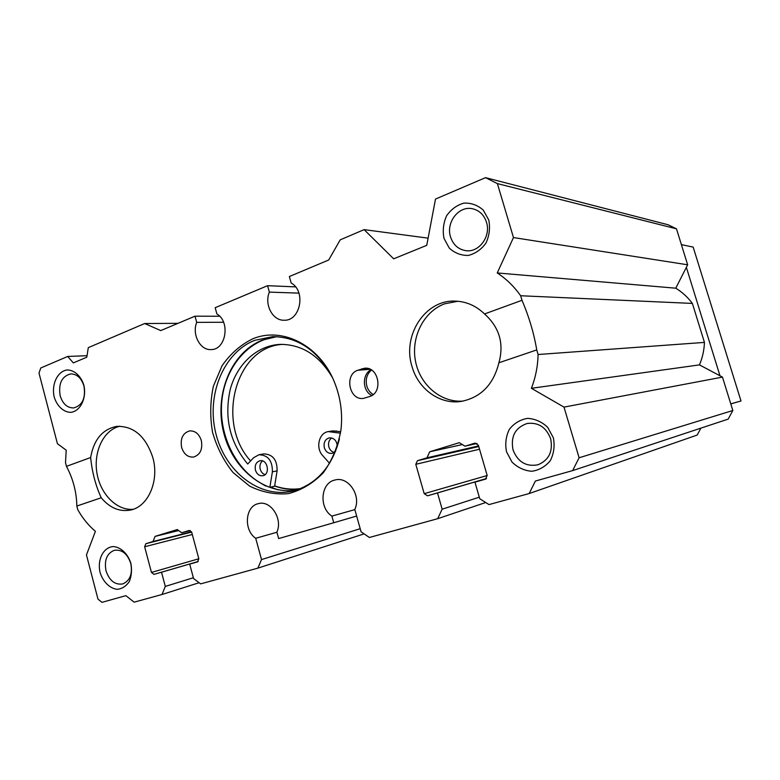 <?xml version="1.0" encoding="UTF-8"?>
<svg xmlns="http://www.w3.org/2000/svg" width="780" height="780" viewBox="0 0 780 780"><rect width="100%" height="100%" fill="white"/><g stroke="black" fill="none" stroke-linecap="round" stroke-linejoin="round"><path stroke-width="1.17" d="M332.319 377.403C319.186 355.348 301.831 344.351 280.264 344.389C257.107 345.345 236.925 364.104 230.188 389.62C224.055 417.807 229.895 442.601 247.708 464.012L253.685 457.675L258.97 454.75L263.757 453.911C272.805 454.233 277.251 459.888 277.105 470.876L274.667 485.881C283.15 488.904 291.769 489.811 300.505 488.592M334.259 452.478C331.607 451.747 329.803 449.875 328.848 446.862C328 443.011 328.936 440.037 331.656 437.941M265.064 474.649C262.704 473.84 261.095 472.036 260.237 469.238C259.447 465.748 260.198 462.979 262.47 460.921M340.733 431.701L332.885 430.882L328.37 431.603L340.519 433.192M250.604 460.941C215.534 422.76 235.394 346.525 282.848 344.36M258.97 454.75C268.057 455.081 272.522 460.765 272.386 471.832L269.86 487.354C240.591 476.834 219.921 441.285 221.491 405.853C222.865 370.412 246.558 339.748 276.919 336.697M275.135 486.047L269.86 487.354M676.494 228.832L687.648 264.79L675.773 288.19C682.227 292.168 687.765 297.238 692.377 303.42L704.447 342.401C704.155 350.23 702.487 357.718 699.445 364.884L722.475 377.11L732.829 410.504L579.101 457.772L563.999 407.111L531.394 388.303C535.567 377.569 537.81 366.308 538.102 354.51L536.747 349.927L498.907 362.768C493.486 384.55 480.958 397.42 461.321 401.398C439.93 404.888 418.148 389.044 411.967 366.385C402.07 335.527 425.149 299.549 455.257 301.119C466.284 301.49 476.044 305.77 484.536 313.95L521.995 300.3L520.64 295.747C514.088 286.465 506.288 278.869 497.24 272.951L513.474 237.569L497.386 183.602L676.494 228.832L668.021 224.737L485.531 177.655L497.386 183.602M485.531 177.655L435.503 199.066L426.748 245.339L393.666 258.823L364.104 229.622L340.207 239.85L328.702 259.994L289.36 276.529L291.184 283.023C306.238 291.067 300.427 321.155 284.144 320.229C272.61 320.794 264.089 304.434 269.363 292.11L267.579 285.685L215.182 307.7L216.899 313.969C230.607 321.74 225.937 349.937 211.126 349.577C200.216 350.532 191.734 334.406 196.706 322.374L195.01 316.183L160.739 330.584L144.671 323.524L88.296 347.646L86.804 357.201L73.34 362.895L67.694 356.46L40.774 367.985L39 373.084L57.418 443.683L66.203 450.197L65.51 462.706L66.466 466.352L90.636 457.538C92.108 472.202 95.638 485.608 101.224 497.767C109.697 507.858 119.369 511.973 130.26 510.1C148.083 506.981 159.549 480.948 152.831 457.587C145.743 436.322 133.721 425.919 116.776 426.377C102.55 429.166 93.834 439.549 90.636 457.538M101.224 497.767L76.83 506.044L77.785 509.71C82.631 518.31 88.501 525.515 95.413 531.326L86.453 554.941L97.978 599.137L101.975 602.345L125.872 595.657L134.111 602.17L162.025 594.496L199.105 582.728M193.352 577.746L165.301 586.414L162.025 594.496M165.301 586.414L161.528 572.218L153.992 574.382L151.457 572.432L144.641 546.76L145.85 543.709L153.026 541.515L155.054 536.396L177.294 529.552L181.643 532.769L189.179 530.468L191.743 532.438L198.822 558.753L197.545 561.873L189.696 564.125L193.567 578.536L200.626 583.879L257.849 568.142L364.104 533.881M360.204 528.703L261.524 559.572L257.849 568.142M261.524 559.572L255.703 538.268C243.36 530.049 245.173 506.074 258.394 503.636C270.621 499.921 283.072 518.914 276.871 532.106L278.645 538.571L333.743 522.746L331.89 516.097C318.562 507.653 320.736 482.547 335.107 479.983C348.309 476.092 361.53 495.68 354.793 509.438L361.072 531.814L369.379 537.478L437.658 518.7L485.726 502.515M479.3 497.191L442.162 509.194L437.658 518.7M442.162 509.194L437.492 492.94L427.498 495.807L424.203 493.672L415.798 464.305L417.456 460.707L426.952 457.811L429.741 451.776L459.284 442.679L464.977 446.189L475.098 443.098L478.384 445.273L487.178 475.488L485.413 479.173L474.952 482.177L479.749 498.712L489.002 504.592L529.181 493.535L535.382 481.036L572.617 470.613L728.188 419.104L732.829 410.504M579.101 457.772L572.617 470.613M130.884 563.345C127.852 553.819 120.939 547.209 113.422 546.566C103.428 547.063 97.071 559.572 100.084 572.491C103.028 581.861 109.775 588.51 117.273 589.329C122.187 588.754 126.204 586.15 129.334 581.529C131.547 575.991 132.064 569.936 130.884 563.345M488.777 220.057L483.308 210.151C477.691 205.179 471.256 202.829 464.012 203.102C456.944 205.072 451.142 209.284 446.628 215.728C443.381 223.022 442.504 230.548 443.976 238.319L449.28 248.089C454.73 253.081 461.058 255.538 468.273 255.44C475.39 253.646 481.289 249.512 485.969 243.067C489.362 235.677 490.298 228.014 488.777 220.057M201.328 440.524C202.82 449.339 200.226 454.857 193.547 457.06C187.873 457.421 183.905 454.214 181.623 447.457C180.131 438.526 182.812 433.007 189.657 430.901C195.195 430.677 199.085 433.885 201.328 440.524M369.652 396.523L363.548 398.375C349.284 400.852 343.98 374.468 357.874 370.237L364.572 368.238C378.739 366.317 383.468 392.584 369.652 396.523M83.84 385.086C80.886 375.853 74.207 369.895 66.983 369.964C57.359 371.416 51.275 384.52 54.229 397.156C57.086 406.244 63.609 412.25 70.824 412.366C80.486 411.187 86.863 397.985 83.84 385.086M553.361 437.794L547.677 427.323C541.827 421.785 535.119 418.802 527.543 418.363C520.153 419.659 514.088 423.316 509.34 429.331C505.927 436.322 504.982 443.791 506.493 451.727L511.992 462.043C517.657 467.581 524.267 470.662 531.804 471.276C539.243 470.165 545.425 466.606 550.339 460.6C553.907 453.521 554.911 445.916 553.361 437.794M252.652 338.871C240.523 344.877 230.324 353.837 222.056 365.752L213.389 386.188C210.171 401.31 209.888 416.676 212.55 432.276C216.879 447.418 223.714 460.834 233.064 472.534L249.561 486.067C262.041 492.258 274.96 494.793 288.317 493.652C301.392 490.259 313.034 483.327 323.232 472.836C332.075 460.58 337.974 446.316 340.938 430.063C342.761 413.975 340.743 398.385 334.883 383.292C320.599 345.677 282.409 326.177 252.652 338.871M498.907 362.768C504.192 343.6 499.405 327.327 484.536 313.95M255.45 470.174C256.864 474.22 259.321 476.073 262.811 475.732C270.592 474.523 267.628 458.942 259.964 460.765C256.084 462.091 254.582 465.221 255.45 470.174M337.311 446.55C336.882 440.758 334.22 437.853 329.316 437.853C325.084 439.218 323.417 442.504 324.324 447.691C325.806 451.825 328.399 453.726 332.114 453.385L335.624 451.21M329.55 463.291L322.686 455.588C315.354 447.983 318.932 432.685 328.37 431.603M521.995 300.3C529.025 316.758 533.949 333.294 536.747 349.927M700.869 428.142L697.193 435.055L529.181 493.535M339.456 438.838C332.456 465.504 318.045 482.606 296.224 490.123L292.656 491.088C259.75 498.859 225.089 471.754 215.845 433.475C206.193 395.314 223.324 352.657 254.719 340.334L272.649 336.648C297.248 336.882 316.826 349.84 331.393 375.521M299.949 489.392C267.248 497.113 232.801 470.301 223.616 432.383C214.042 394.582 231.114 352.326 262.324 340.129L276.656 336.687M76.83 506.044C76.596 492.209 73.144 478.978 66.466 466.352M144.671 323.524L177.976 323.339M106.021 570.804C104.091 560.196 106.87 553.351 114.377 550.28C121.972 549.334 127.442 553.722 130.777 563.452C132.697 573.895 130.036 580.72 122.762 583.928C114.982 585.088 109.395 580.71 106.021 570.804M513.025 449.875C510.5 436.39 515.239 427.586 527.231 423.462C538.395 422.185 546.195 427.264 550.641 438.701C553.166 451.513 548.905 460.219 537.868 464.812C526.042 466.918 517.764 461.935 513.025 449.875M450.528 236.896C445.75 222.593 458.64 205.627 472.29 208.718C479.271 210.288 484.01 214.802 486.496 222.261C491.156 236.243 479.076 252.71 465.952 250.673C458.338 249.454 453.2 244.861 450.528 236.896M60.157 395.752C58.276 383.506 61.805 376.223 70.756 373.893C77.025 374.049 81.422 378.105 83.957 386.061C85.839 398.161 82.417 405.454 73.691 407.94C67.246 407.95 62.732 403.884 60.157 395.752M298.994 489.187C290.901 489.986 282.945 488.982 275.116 486.194M371.514 370.032C366.853 374.049 365.284 379.363 366.805 385.983C367.945 389.795 370.081 392.642 373.191 394.524M371.836 395.489C362.339 391.199 361.822 374.166 371.085 369.769M364.104 229.622L428.113 238.153M195.01 316.183L219.677 316.251M563.999 407.111L722.475 377.11M437.492 492.94L486.437 478.579M161.528 572.218L198.149 561.542M255.703 538.268L276.91 532.262M67.694 356.46L87.038 355.7M196.706 322.374L223.558 322.257M267.579 285.685L295.552 286.884M269.363 292.11L298.945 293.134M513.474 237.569L687.648 264.79M497.24 272.951L675.773 288.19M520.64 295.747L692.377 303.42M538.102 354.51L704.447 342.401M531.394 388.303L699.445 364.884M474.952 482.177L485.94 478.949M464.977 446.189L477.058 443.469M429.741 451.776L462.345 444.561M426.952 457.811L478.569 445.926M331.89 516.097L354.841 509.623M333.743 522.746L356.645 516.048M189.696 564.125L197.837 561.746M181.643 532.769L190.31 530.585M155.054 536.396L178.63 530.546M153.026 541.515L191.48 531.755M119.847 426.202L117.068 427.06C101.927 432.695 93.142 454.067 97.188 474.454C101.069 494.881 117.127 510.725 133.136 509.301M457.792 301.255L444.551 303.839C423.54 311.688 410.806 337.379 415.496 361.179C419.981 385.037 441.178 403.075 463.388 401.037M719.979 375.784L686.361 267.325M681.389 244.618L693.167 247.104L741 400.969L730.782 403.923M741 400.969L730.772 403.865M277.105 470.876L272.386 471.832M336.307 430.911L331.812 431.632M265.678 486.018L261.631 483.668M244.774 351.604L248.108 348.319M278.031 489.85L270.709 487.168M257.059 342.79L259.106 341.513M357.874 370.237L370.188 369.301M361.784 368.833L367.497 368.404M417.456 460.707L478.744 446.531M415.798 464.305L479.524 449.221M424.203 493.672L487.188 475.517M427.498 495.807L486.515 478.501M145.85 543.709L191.626 532.077M144.641 546.76L192.299 534.495M151.457 572.432L198.822 558.773M153.992 574.382L198.198 561.502"/></g></svg>
